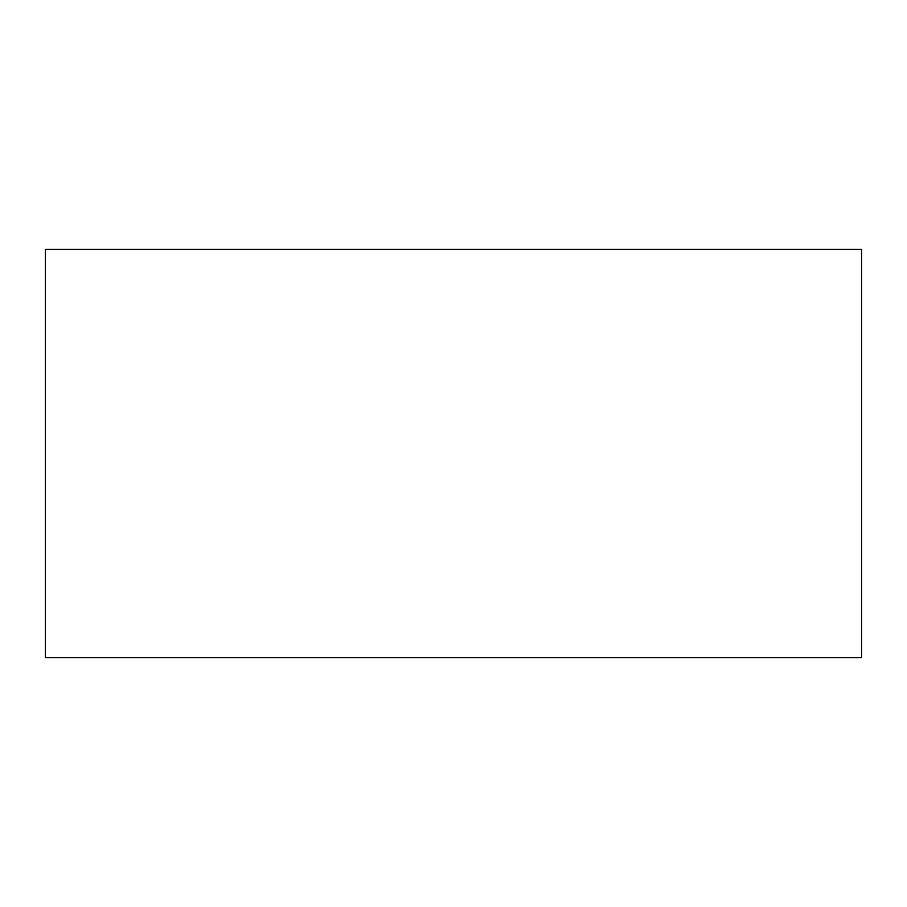 <?xml version="1.0" encoding="UTF-8"?>
<svg xmlns="http://www.w3.org/2000/svg" width="907" height="907" viewBox="0 0 907 907"><rect width="100%" height="100%" fill="white"/><g stroke="black" fill="none" stroke-linecap="round" stroke-linejoin="round"><path stroke-width="1.36" d="M45.35 657.575L861.65 657.575L861.65 249.425L45.35 249.425L45.35 657.575"/></g></svg>
